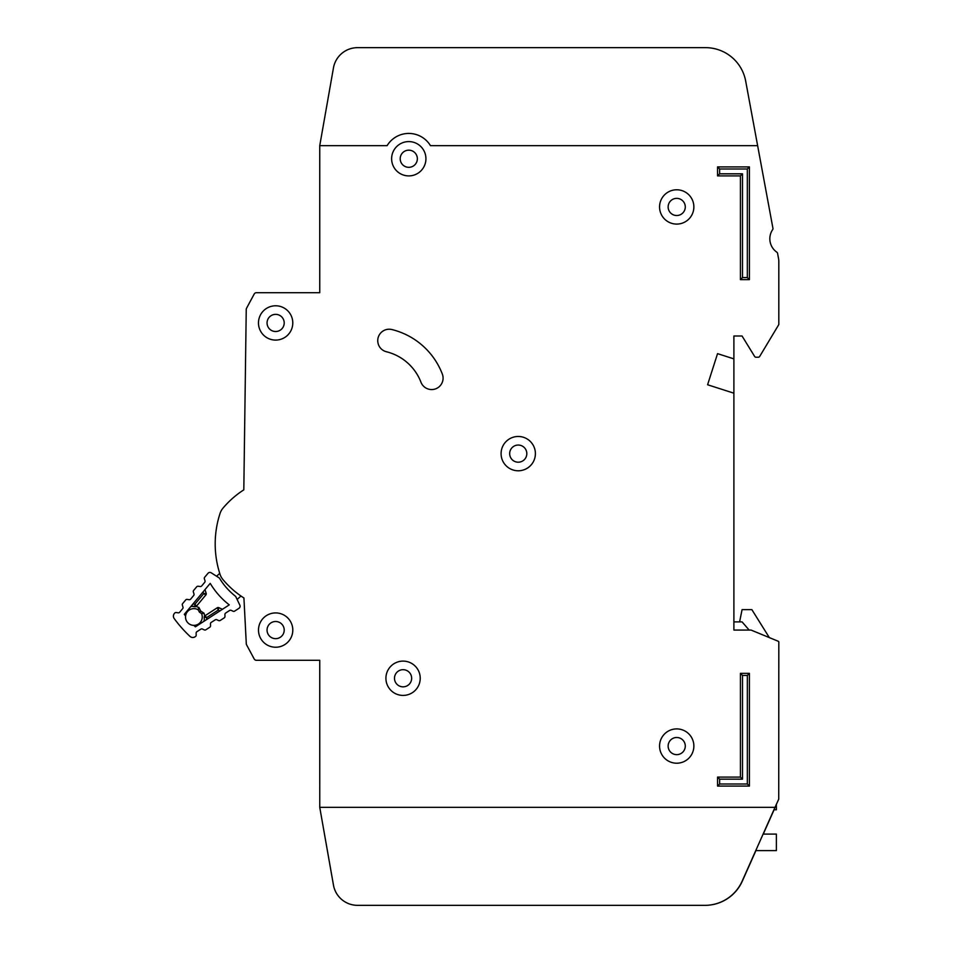 <?xml version="1.0" encoding="UTF-8"?>
<svg xmlns="http://www.w3.org/2000/svg" width="953" height="953" viewBox="0 0 953 953"><rect width="100%" height="100%" fill="white"/><g stroke="black" fill="none" stroke-linecap="round" stroke-linejoin="round"><path stroke-width="1.43" d="M211.197 572.801A2.454 2.454 0 0 0 207.992 573.301L204.669 577.268A1.632 1.632 0 0 0 204.371 578.828L205.002 580.77A1.632 1.632 0 0 1 204.704 582.319L201.679 585.94A1.632 1.632 0 0 1 200.19 586.512L198.176 586.238A1.632 1.632 0 0 0 196.699 586.798L193.65 590.431A1.632 1.632 0 0 0 193.352 591.968L193.971 593.945A1.632 1.632 0 0 1 193.673 595.482L190.66 599.127A1.632 1.632 0 0 1 189.159 599.699L187.169 599.401A1.632 1.632 0 0 0 185.68 599.961L182.654 603.583A1.632 1.632 0 0 0 182.345 605.131L182.976 607.085A1.632 1.632 0 0 1 182.678 608.633L179.652 612.255A1.632 1.632 0 0 1 178.175 612.827L176.15 612.541A1.632 1.632 0 0 0 174.673 613.113L174.351 613.506A4.086 4.086 0 0 0 174.185 618.533A126.618 126.618 0 0 0 189.992 636.39A4.086 4.086 0 0 0 195.008 636.83L195.436 636.556A1.632 1.632 0 0 0 196.175 635.151L196.139 633.114A1.632 1.632 0 0 1 196.878 631.708L200.845 629.147A1.632 1.632 0 0 1 202.429 629.04L204.276 629.897A1.632 1.632 0 0 0 205.86 629.79L209.815 627.217A1.632 1.632 0 0 0 210.553 625.799L210.494 623.798A1.632 1.632 0 0 1 211.256 622.369L215.235 619.831A1.632 1.632 0 0 1 216.784 619.712L218.678 620.57A1.632 1.632 0 0 0 220.238 620.451L224.217 617.878A1.632 1.632 0 0 0 224.956 616.472L224.92 614.435A1.632 1.632 0 0 1 225.67 613.041L229.625 610.468A1.632 1.632 0 0 1 231.21 610.361L233.056 611.218A1.632 1.632 0 0 0 234.641 611.111L238.989 608.288A2.454 2.454 0 0 0 239.858 605.179L235.653 596.387A66.484 66.484 0 0 1 219.404 578.042L211.197 572.801M193.9 625.371A8.374 8.374 0 0 0 201.512 613.529L201.512 613.529A8.374 8.374 0 0 1 193.9 625.371A8.374 8.374 0 0 1 185.585 615.983A115.992 115.992 0 0 1 184.298 614.34L210.22 583.367A77.11 77.11 0 0 0 229.256 604.869L195.377 626.848A115.992 115.992 0 0 1 193.9 625.371L195.377 626.848M184.298 614.34L185.585 615.983A8.374 8.374 0 0 1 198.26 609.86L199.403 612.124L201.726 613.672L199.403 612.124L198.153 609.622L198.855 607.383L200.666 611.004L204.049 613.244L204.669 615.995A1.632 1.632 0 0 1 204.955 615.769L206.67 617.568L204.216 617.163L204.287 621.07L204.216 617.163A1.632 1.632 0 0 1 204.955 615.769L217.272 607.764A1.632 1.632 0 0 1 218.856 607.657L218.237 610.075L217.272 607.764A1.632 1.632 0 0 1 218.856 607.657L222.406 609.312M240.978 596.03L237.118 599.449M216.545 576.22L219.738 573.384M196.199 606.43A1.632 1.632 0 0 0 196.461 606.168L194.877 604.25L194.984 606.739L191.112 606.191L196.199 606.43L198.772 607.514M204.049 613.244L201.726 613.672M204.978 589.633L206.193 593.35L204.978 589.633M203.12 591.849L203.716 593.683L205.884 594.91A1.632 1.632 0 0 0 206.193 593.35A1.632 1.632 0 0 1 205.884 594.91L196.461 606.168A1.632 1.632 0 0 1 194.984 606.739M192.971 603.976L194.877 604.25L203.716 593.683L206.193 593.35M200.666 611.004L199.403 612.124M733.893 630.064L733.893 393.184L707.591 384.762L717.549 353.646L733.893 358.876L733.893 336.004L742.053 336.004L754.645 356.458A1.632 1.632 0 0 0 756.039 357.232L758.29 357.232A1.632 1.632 0 0 0 759.684 356.446L778.696 324.759A0.822 0.822 0 0 0 778.815 324.342L778.815 261.527A16.332 16.332 0 0 0 778.541 258.561L777.565 253.284A1.632 1.632 0 0 0 776.886 252.235A16.332 16.332 0 0 1 772.692 229.566A1.632 1.632 0 0 0 772.943 228.339L757.635 145.666L430.47 145.678A25.326 25.326 0 0 0 387.097 145.678L319.743 145.678L319.743 292.714L256.369 292.714A2.454 2.454 0 0 0 254.213 294L246.541 308.248A2.454 2.454 0 0 0 246.243 309.38L243.813 489.854A92.31 92.31 0 0 0 223.05 508.068A16.332 16.332 0 0 0 220.012 513.536A98.028 98.028 0 0 0 220.012 574.242A16.332 16.332 0 0 0 223.062 579.722A92.31 92.31 0 0 0 243.92 597.996L246.303 643.799A2.454 2.454 0 0 0 246.589 644.836L254.213 659A2.454 2.454 0 0 0 256.369 660.298L319.743 660.298L319.755 807.322L775.027 807.322L778.732 799.162L778.815 642.048A0.822 0.822 0 0 0 778.315 641.298L751.202 630.124A0.822 0.822 0 0 0 750.881 630.064L733.893 630.064L733.893 621.892L742.065 621.892L749.165 630.064M773.931 809.776L776.373 809.776L776.373 804.368M755.753 850.612L776.373 850.612L776.373 834.089L763.115 834.089M739.611 621.892L742.065 609.646L751.869 609.646L769.333 637.593L778.315 641.298M385.917 678.262A17.154 17.154 0 0 0 403.071 695.416A17.154 17.154 0 0 0 420.225 678.262A17.154 17.154 0 0 0 403.071 661.108A17.154 17.154 0 0 0 385.917 678.262M659.559 746.056A17.154 17.154 0 0 0 676.713 763.21A17.154 17.154 0 0 0 693.867 746.056A17.154 17.154 0 0 0 676.713 728.902A17.154 17.154 0 0 0 659.559 746.056M501.087 453.628A17.154 17.154 0 0 0 518.241 470.782A17.154 17.154 0 0 0 535.395 453.628A17.154 17.154 0 0 0 518.241 436.474A17.154 17.154 0 0 0 501.087 453.628M258.477 322.936A17.154 17.154 0 0 0 275.631 340.09A17.154 17.154 0 0 0 292.785 322.936A17.154 17.154 0 0 0 275.631 305.782A17.154 17.154 0 0 0 258.477 322.936M258.489 630.076A17.154 17.154 0 0 0 275.643 647.23A17.154 17.154 0 0 0 292.797 630.076A17.154 17.154 0 0 0 275.643 612.922A17.154 17.154 0 0 0 258.489 630.076M659.559 206.932A17.154 17.154 0 0 0 676.713 224.086A17.154 17.154 0 0 0 693.867 206.932A17.154 17.154 0 0 0 676.713 189.778A17.154 17.154 0 0 0 659.559 206.932M391.623 158.746A17.154 17.154 0 0 0 408.777 175.9A17.154 17.154 0 0 0 425.931 158.746A17.154 17.154 0 0 0 408.777 141.592A17.154 17.154 0 0 0 391.623 158.746M443.085 378.127A11.436 11.436 0 0 0 442.323 374.029A72.702 72.702 0 0 0 391.921 329.547A11.436 11.436 0 0 0 378.079 337.91A11.436 11.436 0 0 0 386.43 351.752A49.83 49.83 0 0 1 420.976 382.236A11.436 11.436 0 0 0 443.085 378.127M411.648 678.262A8.577 8.577 0 0 1 403.071 686.839A8.577 8.577 0 0 1 394.494 678.262A8.577 8.577 0 0 1 403.071 669.685A8.577 8.577 0 0 1 411.648 678.262M417.354 158.746A8.577 8.577 0 0 1 408.777 167.323A8.577 8.577 0 0 1 400.2 158.746A8.577 8.577 0 0 1 408.777 150.169A8.577 8.577 0 0 1 417.354 158.746M685.29 206.944A8.577 8.577 0 0 1 676.713 215.521A8.577 8.577 0 0 1 668.136 206.944A8.577 8.577 0 0 1 676.713 198.367A8.577 8.577 0 0 1 685.29 206.944M284.208 630.076A8.577 8.577 0 0 1 275.631 638.653A8.577 8.577 0 0 1 267.054 630.076A8.577 8.577 0 0 1 275.631 621.499A8.577 8.577 0 0 1 284.208 630.076M284.208 322.936A8.577 8.577 0 0 1 275.631 331.513A8.577 8.577 0 0 1 267.054 322.936A8.577 8.577 0 0 1 275.631 314.359A8.577 8.577 0 0 1 284.208 322.936M526.818 453.628A8.577 8.577 0 0 1 518.241 462.205A8.577 8.577 0 0 1 509.664 453.628A8.577 8.577 0 0 1 518.241 445.051A8.577 8.577 0 0 1 526.818 453.628M685.29 746.068A8.577 8.577 0 0 1 676.713 754.645A8.577 8.577 0 0 1 668.136 746.068A8.577 8.577 0 0 1 676.713 737.491A8.577 8.577 0 0 1 685.29 746.068M753.859 125.248L745.675 81.053A40.848 40.848 0 0 0 705.506 47.65L357.589 47.65A24.504 24.504 0 0 0 333.455 67.901L319.743 145.678M220.012 513.536A16.332 16.332 0 0 1 223.05 508.068M757.635 145.666L745.675 81.053M755.908 850.612L742.327 881.12A40.848 40.848 0 0 1 705.017 905.35L357.589 905.35A24.504 24.504 0 0 1 333.455 885.099L319.743 807.322L333.467 885.099A24.504 24.504 0 0 0 357.601 905.35L704.863 905.35A40.848 40.848 0 0 0 742.173 881.12L775.027 807.322M763.27 834.089L774.086 809.776M707.591 384.762L717.549 353.646L733.893 358.876L733.893 393.184M740.433 673.354L749.415 673.354L749.415 786.082L717.561 786.082L717.561 777.1L740.433 777.1L740.433 673.354L742.506 675.439L742.506 779.173L719.634 779.173L719.634 784.009L747.343 784.009L747.343 675.439L742.506 675.439M749.415 279.634L740.421 279.634L740.421 175.9L717.549 175.9L717.549 166.906L749.403 166.906L749.415 279.634L747.331 277.561L747.331 168.991L719.622 168.991L719.622 173.815L742.494 173.815L742.494 277.561L747.331 277.561M747.331 168.991L749.403 166.906M719.622 168.991L717.549 166.906M740.421 279.634L742.494 277.561M719.622 173.815L717.549 175.9M740.421 175.9L742.494 173.815M717.561 777.1L719.634 779.173M719.634 784.009L717.561 786.082M747.343 784.009L749.415 786.082M740.433 777.1L742.506 779.173M747.343 675.439L749.415 673.354M185.585 615.983A8.374 8.374 0 0 1 198.26 609.86M192.089 606.334L190.731 606.656M203.787 621.392L204.264 620.093M206.706 619.498L206.67 617.568L218.237 610.075L219.976 610.885"/></g></svg>
